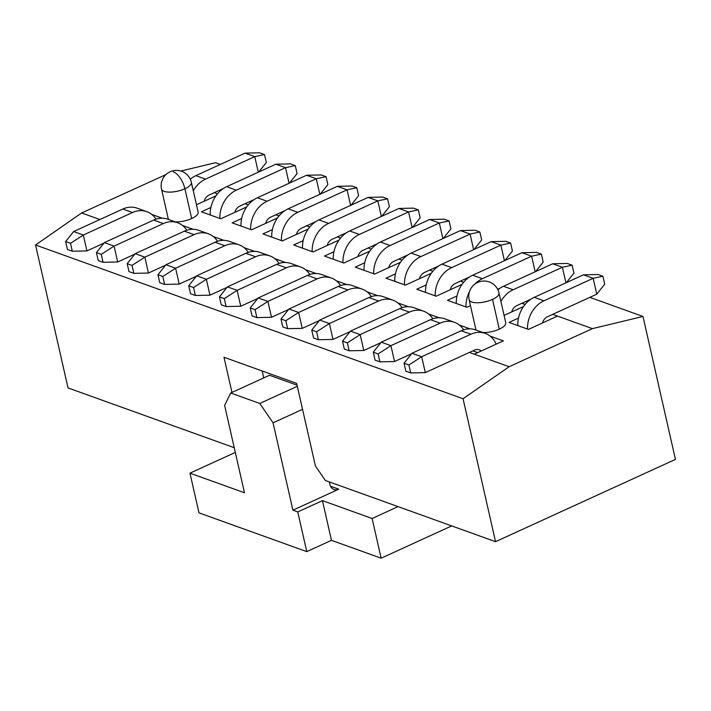 <?xml version="1.0" encoding="UTF-8"?>
<svg xmlns="http://www.w3.org/2000/svg" width="711" height="711" viewBox="0 0 711 711"><rect width="100%" height="100%" fill="white"/><g stroke="black" fill="none" stroke-linecap="round" stroke-linejoin="round"><path stroke-width="1.07" d="M398.053 506.623L372.111 518.488L381.132 558.188L451.698 525.909M372.111 518.488L322.456 500.624L331.477 540.333L381.132 558.188M331.477 540.333L306.779 551.62L198.991 512.853L189.97 473.153L244.468 492.759L224.623 405.412L230.711 393.014L269.513 375.266L297.056 385.166M322.456 500.624L297.758 511.92L306.779 551.62M297.758 511.92L292.914 510.178L273.068 422.832L259.773 403.466L230.711 393.014M235.305 452.418L189.97 473.153M330.526 486.235L338.774 489.204L292.914 510.178M338.774 489.204A8.745 7.074 -70.2 0 1 334.01 489.497A8.745 7.074 -70.2 0 1 329.913 484.493L329.326 481.898M302.548 409.349L273.068 422.832M297.314 386.295L259.773 403.466M263.728 377.914L262.146 370.964M231.973 392.428L223.983 357.242L296.647 383.371L315.408 465.954L325.38 480.485L495.54 541.675L675.45 459.395L642.975 316.466L592.396 328.642L509.138 366.716L463.065 398.747L495.54 541.675M234.239 447.699L68.025 387.922L35.55 244.993L463.065 398.747M165.85 174.657L81.623 212.962L35.55 244.993M220.312 164.454L215.46 162.712L180.825 171.049M81.623 212.962L99.887 219.53M496.136 344.168A26.236 21.214 109.8 0 0 485.195 333.352A26.236 21.214 109.8 0 0 470.904 334.223L421.694 356.726L425.302 372.608L469.42 352.434L509.138 366.716M642.975 316.466L589.846 297.358M400.506 262.243L374.599 274.091L355.224 267.123L364.699 262.786M369.747 251.179L343.84 263.026L324.465 256.058L333.939 251.73M338.987 240.114L313.08 251.97L293.696 244.993L303.179 240.665M308.219 229.058L282.32 240.905L262.937 233.928L272.42 229.6M277.459 217.993L251.552 229.84L232.177 222.872L241.651 218.535M246.699 206.928L220.792 218.775L201.417 211.807L210.891 207.47M215.94 195.863L196.458 204.768M165.414 175.084L164.881 174.888M151.754 214.411L162.33 218.215M182.514 225.467L193.099 229.28M213.273 236.532L223.858 240.336M244.042 247.597L254.618 251.401M274.801 258.662L285.378 262.466M305.561 269.727L316.146 273.531M336.321 280.792L346.906 284.596M367.08 291.848L377.665 295.66M408.425 306.725L397.849 302.913M439.185 317.781L428.609 313.978M469.953 328.846L459.368 325.043M474.264 354.176L503.361 340.862L490.128 336.107M592.396 328.642L552.669 314.36L547.532 316.706A8.745 7.074 109.8 0 0 542.449 322.99M518.506 318.11L509.032 322.439L528.406 329.406L557.513 316.102M504.081 315.408L523.554 306.503M456.986 295.98L447.512 300.318L466.887 307.285L470.469 305.641M426.227 284.915L416.744 289.253L436.127 296.22L462.034 284.373M431.266 273.308L405.359 285.155L385.984 278.188L395.458 273.851M173.28 171.813A15.304 7.066 65.4 0 1 184.913 188.753A15.304 5.59 167.2 0 0 191.357 182.318L198.129 212.091A15.304 5.59 167.2 0 1 191.677 218.535A15.304 5.59 167.2 0 1 175.253 221.876M168.498 219.45A15.304 5.59 167.2 0 1 168.276 218.872L161.513 189.099A15.304 5.59 167.2 0 0 184.913 188.753L191.677 218.535M482.876 332.517A15.304 5.59 -12.8 0 0 499.291 329.166A15.304 5.59 -12.8 0 0 505.743 322.732L498.98 292.95A15.304 15.304 0 0 0 477.685 282.427A15.304 15.304 0 0 0 469.127 299.731A15.304 5.59 167.2 0 0 492.527 299.393A15.304 5.59 -12.8 0 0 498.98 292.95M469.127 299.731L475.89 329.513A15.304 5.59 -12.8 0 0 476.112 330.082M223.423 188.477L214.287 192.654L217.504 193.81M254.183 199.542L245.055 203.719L248.263 204.875M284.942 210.607L275.815 214.784L279.023 215.94M315.711 221.672L306.574 225.849L309.792 227.005M346.47 232.737L337.334 236.914L340.551 238.069M377.23 243.802L368.102 247.979L371.311 249.134M407.99 254.867L398.862 259.044L402.07 260.199M438.758 265.923L429.622 270.1L432.839 271.255M463.599 282.32L460.381 281.165L455.253 283.511A8.745 7.074 109.8 0 0 450.17 289.795M525.118 304.45L521.91 303.295L516.773 305.641A8.745 7.074 109.8 0 0 511.689 311.925M398.862 259.044L393.725 261.39A8.745 7.074 109.8 0 0 388.641 267.674M442.873 238.594L439.327 222.996L449.094 220.934L450.898 228.88L443.335 238.389M373.702 273.771A26.236 21.214 -70.2 0 1 390.117 245.508L439.327 222.996L429.64 219.512L380.429 242.024A26.236 21.214 -70.2 0 0 364.014 270.287M368.102 247.979L362.966 250.325A8.745 7.074 109.8 0 0 357.882 256.609M412.113 227.529L408.567 211.94L418.335 209.869L420.139 217.815L412.567 227.324M342.942 262.706A26.236 21.214 -70.2 0 1 359.357 234.443L408.567 211.94L398.88 208.447L349.67 230.959A26.236 21.214 -70.2 0 0 333.246 259.222M337.334 236.914L332.206 239.26A8.745 7.074 109.8 0 0 327.122 245.544M381.354 216.473L377.808 200.875L387.575 198.804L389.379 206.75L381.807 216.26M312.173 251.641A26.236 21.214 -70.2 0 1 328.598 223.378L377.808 200.875L368.12 197.391L318.91 219.895A26.236 21.214 -70.2 0 0 302.486 248.157M306.574 225.849L301.446 228.195A8.745 7.074 109.8 0 0 296.354 234.479M350.585 205.408L347.048 189.81L356.815 187.748L358.62 195.685L351.047 205.195M281.414 240.576A26.236 21.214 -70.2 0 1 297.838 212.313L347.048 189.81L337.361 186.326L288.142 208.83A26.236 21.214 -70.2 0 0 271.726 237.092M275.815 214.784L270.678 217.131A8.745 7.074 109.8 0 0 265.594 223.414M319.826 194.343L316.279 178.745L326.056 176.684L327.86 184.62L320.288 194.13M250.654 229.511A26.236 21.214 -70.2 0 1 267.069 201.249L316.279 178.745L306.592 175.261L257.382 197.765A26.236 21.214 -70.2 0 0 240.967 226.027M245.055 203.719L239.918 206.066A8.745 7.074 109.8 0 0 234.834 212.349M289.066 183.278L285.52 167.68L295.287 165.619L297.091 173.555L289.519 183.065M219.895 218.446A26.236 21.214 -70.2 0 1 236.31 190.184L285.52 167.68L275.832 164.197L226.622 186.7A26.236 21.214 -70.2 0 0 210.198 214.962M214.287 192.654L209.158 195.01A8.745 7.074 109.8 0 0 204.075 201.293M258.306 172.213L254.76 156.616L264.528 154.554L266.332 162.499L258.76 172M193.285 190.788A26.236 21.214 -70.2 0 1 205.55 179.128L254.76 156.616L245.073 153.132L195.863 175.644A26.236 21.214 -70.2 0 0 190.281 179.19M156.02 219.166A26.236 21.214 109.8 0 0 146.821 211.656L137.125 208.163A26.236 21.214 109.8 0 0 122.834 209.034L73.624 231.546L65.661 241.544L67.465 249.49L72.309 251.232L70.505 243.286L83.311 235.03L86.92 250.912L103.993 243.1M146.821 211.656A26.236 21.214 109.8 0 0 132.53 212.518L83.311 235.03L73.624 231.546M186.78 230.222A26.236 21.214 109.8 0 0 177.581 222.712L167.894 219.228A26.236 21.214 109.8 0 0 153.603 220.099L104.384 242.602L96.42 252.609L98.225 260.555L103.068 262.297L101.264 254.351L114.08 246.095L117.688 261.968L134.752 254.165M177.581 222.712A26.236 21.214 109.8 0 0 163.29 223.583L114.08 246.095L104.384 242.602M217.539 241.287A26.236 21.214 109.8 0 0 208.341 233.777L198.653 230.293A26.236 21.214 109.8 0 0 184.362 231.164L135.152 253.667L127.189 263.674L128.993 271.611L133.837 273.353L132.033 265.416L144.84 257.151L148.448 273.033L165.521 265.23M208.341 233.777A26.236 21.214 109.8 0 0 194.05 234.648L144.84 257.151L135.152 253.667M248.299 252.352A26.236 21.214 109.8 0 0 239.1 244.842L229.413 241.358A26.236 21.214 109.8 0 0 215.122 242.229L165.912 264.732L157.949 274.739L159.753 282.676L164.596 284.418L162.792 276.481L175.599 268.216L179.208 284.098L196.28 276.295M239.1 244.842A26.236 21.214 109.8 0 0 224.809 245.713L175.599 268.216L165.912 264.732M279.067 263.417A26.236 21.214 109.8 0 0 269.869 255.907L260.173 252.423A26.236 21.214 109.8 0 0 245.882 253.294L196.671 275.797L188.708 285.804L190.512 293.741L195.356 295.483L193.552 287.546L206.359 279.281L209.967 295.163L227.04 287.36M269.869 255.907A26.236 21.214 109.8 0 0 255.569 256.778L206.359 279.281L196.671 275.797M309.827 274.482A26.236 21.214 109.8 0 0 300.629 266.972L290.941 263.488A26.236 21.214 109.8 0 0 276.65 264.359L227.431 286.862L219.468 296.869L221.272 304.806L226.116 306.548L224.312 298.611L237.127 290.346L240.736 306.228L257.8 298.416M300.629 266.972A26.236 21.214 109.8 0 0 286.337 267.843L237.127 290.346L227.431 286.862M340.587 285.546A26.236 21.214 109.8 0 0 331.388 278.037L321.701 274.553A26.236 21.214 109.8 0 0 307.41 275.415L258.2 297.927L250.236 307.925L252.041 315.871L256.884 317.613L255.08 309.667L267.887 301.411L271.495 317.293L288.568 309.481M331.388 278.037A26.236 21.214 109.8 0 0 317.097 278.899L267.887 301.411L258.2 297.927M371.346 296.603A26.236 21.214 109.8 0 0 362.148 289.101L352.46 285.609A26.236 21.214 109.8 0 0 338.169 286.48L288.959 308.992L280.996 318.99L282.8 326.936L287.644 328.678L285.84 320.732L298.647 312.476L302.255 328.358L319.328 320.545M362.148 289.101A26.236 21.214 109.8 0 0 347.857 289.964L298.647 312.476L288.959 308.992M402.115 307.667A26.236 21.214 109.8 0 0 392.916 300.158L383.22 296.674A26.236 21.214 109.8 0 0 368.929 297.545L319.719 320.048L311.756 330.055L313.56 338.001L318.404 339.742L316.599 331.797L329.406 323.541L333.015 339.414L350.088 331.61M392.916 300.158A26.236 21.214 109.8 0 0 378.616 301.029L329.406 323.541L319.719 320.048M432.875 318.732A26.236 21.214 109.8 0 0 423.676 311.222L413.989 307.739A26.236 21.214 109.8 0 0 399.689 308.61L350.479 331.113L342.515 341.12L344.32 349.057L349.163 350.799L347.359 342.862L360.175 334.597L363.783 350.479L380.847 342.675M423.676 311.222A26.236 21.214 109.8 0 0 409.385 312.093L360.175 334.597L350.479 331.113M463.634 329.797A26.236 21.214 109.8 0 0 454.436 322.287L444.748 318.804A26.236 21.214 109.8 0 0 430.457 319.674L381.247 342.178L373.275 352.185L375.079 360.122L379.932 361.863L378.128 353.927L390.934 345.662L394.543 361.544L411.616 353.74M454.436 322.287A26.236 21.214 109.8 0 0 440.145 323.158L390.934 345.662L381.247 342.178M473.473 350.576A8.745 7.074 -70.2 0 1 473.642 351.154M485.195 333.352L475.508 329.868A26.236 21.214 109.8 0 0 461.217 330.739L412.007 353.243L404.044 363.25L405.848 371.186L410.691 372.928L408.887 364.992L421.694 356.726L412.007 353.243M469.42 352.434L474.513 350.105A8.745 7.074 -70.2 0 1 479.276 349.812A8.745 7.074 -70.2 0 1 481.231 350.985M596.751 294.203L593.143 278.321L602.91 276.25L604.714 284.196L596.751 294.203L552.669 314.36M527.509 329.086A26.236 21.214 -70.2 0 1 543.924 300.824L593.143 278.321L583.447 274.837L534.237 297.34A26.236 21.214 -70.2 0 0 517.821 325.602M531.037 299.118L521.91 303.295M565.92 282.854L562.374 267.256L572.142 265.194L573.946 273.131L566.383 282.64M500.9 301.42A26.236 21.214 -70.2 0 1 513.164 289.759L562.374 267.256L552.687 263.772L503.477 286.275A26.236 21.214 -70.2 0 0 497.904 289.83M500.277 288.053L497.62 289.27M535.161 271.789L531.615 256.191L541.382 254.129L543.186 262.066L535.614 271.575M474.717 284.213A26.236 21.214 -70.2 0 1 482.405 278.694L531.615 256.191L521.927 252.707L472.717 275.21A26.236 21.214 -70.2 0 0 456.293 303.473M465.989 306.956A26.236 21.214 -70.2 0 1 469.544 291.457M469.518 276.988L460.381 281.165M504.401 260.724L500.855 245.126L510.622 243.064L512.427 251.001L504.854 260.51M435.221 295.892A26.236 21.214 -70.2 0 1 451.645 267.629L500.855 245.126L491.168 241.642L441.958 264.145A26.236 21.214 -70.2 0 0 425.534 292.408M429.622 270.1L424.485 272.455A8.745 7.074 109.8 0 0 419.401 278.739M473.633 249.659L470.095 234.061L479.863 231.999L481.667 239.936L474.095 249.445M404.461 284.835A26.236 21.214 -70.2 0 1 420.885 256.573L470.095 234.061L460.399 230.577L411.189 253.089A26.236 21.214 -70.2 0 0 394.774 281.352M449.094 220.934L444.251 219.192L429.64 219.512M418.335 209.869L413.491 208.127L398.88 208.447M387.575 198.804L382.731 197.063L368.12 197.391M356.815 187.748L351.972 186.006L337.361 186.326M326.056 176.684L321.203 174.942L306.592 175.261M295.287 165.619L290.444 163.877L275.832 164.197M264.528 154.554L259.684 152.812L245.073 153.132M72.309 251.232L86.92 250.912M103.068 262.297L117.688 261.968M133.837 273.353L148.448 273.033M164.596 284.418L179.208 284.098M195.356 295.483L209.967 295.163M226.116 306.548L240.736 306.228M256.884 317.613L271.495 317.293M287.644 328.678L302.255 328.358M318.404 339.742L333.015 339.414M349.163 350.799L363.783 350.479M379.932 361.863L394.543 361.544M410.691 372.928L425.302 372.608M602.91 276.25L598.067 274.508L583.447 274.837M572.142 265.194L567.298 263.452L552.687 263.772M541.382 254.129L536.538 252.387L521.927 252.707M510.622 243.064L505.779 241.322L491.168 241.642M479.863 231.999L475.019 230.257L460.399 230.577M65.661 241.544L70.505 243.286M96.42 252.609L101.264 254.351M127.189 263.674L132.033 265.416M157.949 274.739L162.792 276.481M188.708 285.804L193.552 287.546M219.468 296.869L224.312 298.611M250.236 307.925L255.08 309.667M280.996 318.99L285.84 320.732M311.756 330.055L316.599 331.797M342.515 341.12L347.359 342.862M373.275 352.185L378.128 353.927M404.044 363.25L408.887 364.992M499.291 329.166L492.527 299.393M390.117 245.508L380.429 242.024M359.357 234.443L349.67 230.959M328.598 223.378L318.91 219.895M297.838 212.313L288.142 208.83M267.069 201.249L257.382 197.765M236.31 190.184L226.622 186.7M205.55 179.128L195.863 175.644M122.834 209.034L132.53 212.518M153.603 220.099L163.29 223.583M184.362 231.164L194.05 234.648M215.122 242.229L224.809 245.713M245.882 253.294L255.569 256.778M276.65 264.359L286.337 267.843M307.41 275.415L317.097 278.899M338.169 286.48L347.857 289.964M368.929 297.545L378.616 301.029M399.689 308.61L409.385 312.093M430.457 319.674L440.145 323.158M461.217 330.739L470.904 334.223M543.924 300.824L534.237 297.34M513.164 289.759L503.477 286.275M482.405 278.694L472.717 275.21M451.645 267.629L441.958 264.145M420.885 256.573L411.189 253.089M477.694 352.603L472.842 350.861M191.357 182.318A15.304 15.304 0 0 0 170.071 171.786A15.304 15.304 0 0 0 161.513 189.099"/></g></svg>
